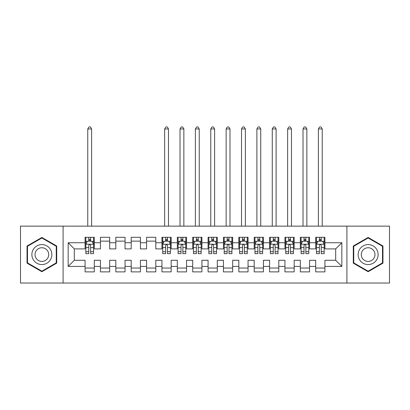 <?xml version="1.0" encoding="UTF-8"?>
<svg xmlns="http://www.w3.org/2000/svg" width="410" height="410" viewBox="0 0 410 410"><rect width="100%" height="100%" fill="white"/><g stroke="black" fill="none" stroke-linecap="round" stroke-linejoin="round"><path stroke-width="0.61" d="M346.911 283.028L389.5 283.028L389.5 226.141L346.911 226.141L346.911 283.028L63.089 283.028L63.089 226.141L20.5 226.141L20.5 283.028L63.089 283.028M346.911 226.141L63.089 226.141M68.162 266.423L68.162 242.746L85.075 242.746L85.075 248.896L74.312 248.896L74.312 260.273L68.162 266.423L85.075 266.423L85.075 271.881L94.3 271.881L94.3 266.423L100.45 266.423L100.45 271.881L109.675 271.881L109.675 266.423L115.825 266.423L115.825 271.881L125.05 271.881L125.05 266.423L131.2 266.423L131.2 271.881L140.425 271.881L140.425 266.423L146.575 266.423L146.575 271.881L155.8 271.881L155.8 266.423L161.95 266.423L161.95 271.881L171.175 271.881L171.175 266.423L177.325 266.423L177.325 271.881L186.55 271.881L186.55 266.423L192.7 266.423L192.7 271.881L201.925 271.881L201.925 266.423L208.075 266.423L208.075 271.881L217.3 271.881L217.3 266.423L223.45 266.423L223.45 271.881L232.675 271.881L232.675 266.423L238.825 266.423L238.825 271.881L248.05 271.881L248.05 266.423L254.2 266.423L254.2 271.881L263.425 271.881L263.425 266.423L269.575 266.423L269.575 271.881L278.8 271.881L278.8 266.423L284.95 266.423L284.95 271.881L294.175 271.881L294.175 266.423L300.325 266.423L300.325 271.881L309.55 271.881L309.55 266.423L315.7 266.423L315.7 271.881L324.925 271.881L324.925 260.273L335.687 260.273L335.687 248.896L324.925 248.896L324.925 242.746L341.837 242.746L341.837 266.423L324.925 266.423M324.925 242.746L324.925 237.287L315.7 237.287L315.7 242.746L309.55 242.746L309.55 237.287L300.325 237.287L300.325 242.746L294.175 242.746L294.175 237.287L284.95 237.287L284.95 242.746L278.8 242.746L278.8 237.287L269.575 237.287L269.575 242.746L263.425 242.746L263.425 237.287L254.2 237.287L254.2 242.746L248.05 242.746L248.05 237.287L238.825 237.287L238.825 242.746L232.675 242.746L232.675 237.287L223.45 237.287L223.45 242.746L217.3 242.746L217.3 237.287L208.075 237.287L208.075 242.746L201.925 242.746L201.925 237.287L192.7 237.287L192.7 242.746L186.55 242.746L186.55 237.287L177.325 237.287L177.325 242.746L171.175 242.746L171.175 237.287L161.95 237.287L161.95 242.746L155.8 242.746L155.8 237.287L146.575 237.287L146.575 242.746L140.425 242.746L140.425 237.287L131.2 237.287L131.2 242.746L125.05 242.746L125.05 237.287L115.825 237.287L115.825 242.746L109.675 242.746L109.675 237.287L100.45 237.287L100.45 242.746L94.3 242.746L94.3 237.287L85.075 237.287L85.075 242.746M309.55 266.423L309.55 260.273L315.7 260.273L315.7 266.423M341.837 242.746L335.687 248.896M294.175 266.423L294.175 260.273L300.325 260.273L300.325 266.423M315.7 242.746L315.7 248.896L309.55 248.896L309.55 242.746M278.8 266.423L278.8 260.273L284.95 260.273L284.95 266.423M300.325 242.746L300.325 248.896L294.175 248.896L294.175 242.746M263.425 266.423L263.425 260.273L269.575 260.273L269.575 266.423M284.95 242.746L284.95 248.896L278.8 248.896L278.8 242.746M248.05 266.423L248.05 260.273L254.2 260.273L254.2 266.423M269.575 242.746L269.575 248.896L263.425 248.896L263.425 242.746M232.675 266.423L232.675 260.273L238.825 260.273L238.825 266.423M254.2 242.746L254.2 248.896L248.05 248.896L248.05 242.746M217.3 266.423L217.3 260.273L223.45 260.273L223.45 266.423M238.825 242.746L238.825 248.896L232.675 248.896L232.675 242.746M201.925 266.423L201.925 260.273L208.075 260.273L208.075 266.423M223.45 242.746L223.45 248.896L217.3 248.896L217.3 242.746M186.55 266.423L186.55 260.273L192.7 260.273L192.7 266.423M208.075 242.746L208.075 248.896L201.925 248.896L201.925 242.746M171.175 266.423L171.175 260.273L177.325 260.273L177.325 266.423M192.7 242.746L192.7 248.896L186.55 248.896L186.55 242.746M155.8 266.423L155.8 260.273L161.95 260.273L161.95 266.423M177.325 242.746L177.325 248.896L171.175 248.896L171.175 242.746M140.425 266.423L140.425 260.273L146.575 260.273L146.575 266.423M161.95 242.746L161.95 248.896L155.8 248.896L155.8 242.746M125.05 266.423L125.05 260.273L131.2 260.273L131.2 266.423M146.575 242.746L146.575 248.896L140.425 248.896L140.425 242.746M109.675 266.423L109.675 260.273L115.825 260.273L115.825 266.423M131.2 242.746L131.2 248.896L125.05 248.896L125.05 242.746M94.3 266.423L94.3 260.273L100.45 260.273L100.45 266.423M115.825 242.746L115.825 248.896L109.675 248.896L109.675 242.746M74.312 260.273L85.075 260.273L85.075 266.423M100.45 242.746L100.45 248.896L94.3 248.896L94.3 242.746M315.7 241.131L316.469 241.131M324.156 241.131L324.925 241.131M300.325 241.131L301.094 241.131M308.781 241.131L309.55 241.131M284.95 241.131L285.719 241.131M293.406 241.131L294.175 241.131M269.575 241.131L270.344 241.131M278.031 241.131L278.8 241.131M254.2 241.131L254.969 241.131M262.656 241.131L263.425 241.131M238.825 241.131L239.594 241.131M247.281 241.131L248.05 241.131M223.45 241.131L224.219 241.131M231.906 241.131L232.675 241.131M208.075 241.131L208.844 241.131M216.531 241.131L217.3 241.131M192.7 241.131L193.469 241.131M201.156 241.131L201.925 241.131M177.325 241.131L178.094 241.131M185.781 241.131L186.55 241.131M161.95 241.131L162.719 241.131M170.406 241.131L171.175 241.131M146.575 241.131L155.8 241.131M131.2 241.131L140.425 241.131M115.825 241.131L125.05 241.131M100.45 241.131L109.675 241.131M85.075 241.131L85.844 241.131M93.531 241.131L94.3 241.131M85.075 268.037L94.3 268.037M100.45 268.037L109.675 268.037M115.825 268.037L125.05 268.037M131.2 268.037L140.425 268.037M146.575 268.037L155.8 268.037M161.95 268.037L171.175 268.037M177.325 268.037L186.55 268.037M192.7 268.037L201.925 268.037M208.075 268.037L217.3 268.037M223.45 268.037L232.675 268.037M238.825 268.037L248.05 268.037M254.2 268.037L263.425 268.037M269.575 268.037L278.8 268.037M284.95 268.037L294.175 268.037M300.325 268.037L309.55 268.037M315.7 268.037L324.925 268.037M68.162 242.746L74.312 248.896M335.687 260.273L341.837 266.423M56.708 246.02L41.871 237.451L27.034 246.02L27.034 263.148L41.871 271.717L56.708 263.148L56.708 246.02M353.292 246.02L353.292 263.148L368.129 271.717L382.966 263.148L382.966 246.02L368.129 237.451L353.292 246.02M90.61 239.286L88.765 239.286M93.495 244.206L91.994 241.208L87.381 241.208L85.844 244.283L85.844 253.662L88.765 253.662L88.765 251.735L85.844 251.735M85.844 244.283L85.844 237.287M92.086 241.393L93.531 241.393L93.531 253.662L90.61 253.662L90.61 245.436C89.995 244.252 89.38 244.252 88.765 245.436L88.765 251.735M93.531 241.393L93.531 237.287M88.765 241.208L88.765 237.287M90.61 237.287L90.61 241.208M93.531 244.283L85.885 244.206M90.61 241.131L88.765 241.131M91.609 226.141L91.609 128.971L87.766 128.971L87.766 226.141M87.766 128.971L88.919 126.972L90.456 126.972L91.609 128.971M50.527 249.587A9.994 9.994 0 0 0 36.874 245.928A9.994 9.994 0 0 0 33.215 259.581A9.994 9.994 0 0 0 46.868 263.24A9.994 9.994 0 0 0 50.527 249.587M47.796 251.166A6.842 6.842 0 0 0 38.453 248.66A6.842 6.842 0 0 0 35.947 258.003A6.842 6.842 0 0 0 45.29 260.509A6.842 6.842 0 0 0 47.796 251.166M41.871 271.184L27.496 262.882L27.496 246.287L41.871 237.984L56.247 246.287L56.247 262.882L41.871 271.184M376.785 249.587A9.994 9.994 0 0 0 363.132 245.928A9.994 9.994 0 0 0 359.473 259.581A9.994 9.994 0 0 0 373.126 263.24A9.994 9.994 0 0 0 376.785 249.587M374.053 251.166A6.842 6.842 0 0 0 364.71 248.66A6.842 6.842 0 0 0 362.204 258.003A6.842 6.842 0 0 0 371.547 260.509A6.842 6.842 0 0 0 374.053 251.166M368.129 271.184L353.753 262.882L353.753 246.287L368.129 237.984L382.504 246.287L382.504 262.882L368.129 271.184M167.485 239.286L165.64 239.286M170.37 244.206L168.869 241.208L164.256 241.208L162.719 244.283L162.719 253.662L165.64 253.662L165.64 251.735L162.719 251.735M162.719 244.283L162.719 237.287M168.961 241.393L170.406 241.393L170.406 253.662L167.485 253.662L167.485 245.436C166.87 244.252 166.255 244.252 165.64 245.436L165.64 251.735M170.406 241.393L170.406 237.287M165.64 241.208L165.64 237.287M167.485 237.287L167.485 241.208M170.406 244.283L162.76 244.206M167.485 241.131L165.64 241.131M168.484 226.141L168.484 128.971L164.641 128.971L164.641 226.141M164.641 128.971L165.794 126.972L167.331 126.972L168.484 128.971M182.86 239.286L181.015 239.286M185.745 244.206L184.244 241.208L179.631 241.208L178.094 244.283L178.094 253.662L181.015 253.662L181.015 251.735L178.094 251.735M178.094 244.283L178.094 237.287M184.336 241.393L185.781 241.393L185.781 253.662L182.86 253.662L182.86 245.436C182.245 244.252 181.63 244.252 181.015 245.436L181.015 251.735M185.781 241.393L185.781 237.287M181.015 241.208L181.015 237.287M182.86 237.287L182.86 241.208M185.781 244.283L178.135 244.206M182.86 241.131L181.015 241.131M183.859 226.141L183.859 128.971L180.016 128.971L180.016 226.141M180.016 128.971L181.169 126.972L182.706 126.972L183.859 128.971M198.235 239.286L196.39 239.286M201.12 244.206L199.619 241.208L195.006 241.208L193.469 244.283L193.469 253.662L196.39 253.662L196.39 251.735L193.469 251.735M193.469 244.283L193.469 237.287M199.711 241.393L201.156 241.393L201.156 253.662L198.235 253.662L198.235 245.436C197.62 244.252 197.005 244.252 196.39 245.436L196.39 251.735M201.156 241.393L201.156 237.287M196.39 241.208L196.39 237.287M198.235 237.287L198.235 241.208M201.156 244.283L193.51 244.206M198.235 241.131L196.39 241.131M199.234 226.141L199.234 128.971L195.391 128.971L195.391 226.141M195.391 128.971L196.544 126.972L198.081 126.972L199.234 128.971M213.61 239.286L211.765 239.286M216.495 244.206L214.994 241.208L210.381 241.208L208.844 244.283L208.844 253.662L211.765 253.662L211.765 251.735L208.844 251.735M208.844 244.283L208.844 237.287M215.086 241.393L216.531 241.393L216.531 253.662L213.61 253.662L213.61 245.436C212.995 244.252 212.38 244.252 211.765 245.436L211.765 251.735M216.531 241.393L216.531 237.287M211.765 241.208L211.765 237.287M213.61 237.287L213.61 241.208M216.531 244.283L208.885 244.206M213.61 241.131L211.765 241.131M214.609 226.141L214.609 128.971L210.766 128.971L210.766 226.141M210.766 128.971L211.919 126.972L213.456 126.972L214.609 128.971M228.985 239.286L227.14 239.286M231.87 244.206L230.369 241.208L225.756 241.208L224.219 244.283L224.219 253.662L227.14 253.662L227.14 251.735L224.219 251.735M224.219 244.283L224.219 237.287M230.461 241.393L231.906 241.393L231.906 253.662L228.985 253.662L228.985 245.436C228.37 244.252 227.755 244.252 227.14 245.436L227.14 251.735M231.906 241.393L231.906 237.287M227.14 241.208L227.14 237.287M228.985 237.287L228.985 241.208M231.906 244.283L224.26 244.206M228.985 241.131L227.14 241.131M229.984 226.141L229.984 128.971L226.141 128.971L226.141 226.141M226.141 128.971L227.294 126.972L228.831 126.972L229.984 128.971M244.36 239.286L242.515 239.286M247.245 244.206L245.744 241.208L241.131 241.208L239.594 244.283L239.594 253.662L242.515 253.662L242.515 251.735L239.594 251.735M239.594 244.283L239.594 237.287M245.836 241.393L247.281 241.393L247.281 253.662L244.36 253.662L244.36 245.436C243.745 244.252 243.13 244.252 242.515 245.436L242.515 251.735M247.281 241.393L247.281 237.287M242.515 241.208L242.515 237.287M244.36 237.287L244.36 241.208M247.281 244.283L239.635 244.206M244.36 241.131L242.515 241.131M245.359 226.141L245.359 128.971L241.516 128.971L241.516 226.141M241.516 128.971L242.669 126.972L244.206 126.972L245.359 128.971M259.735 239.286L257.89 239.286M262.62 244.206L261.119 241.208L256.506 241.208L254.969 244.283L254.969 253.662L257.89 253.662L257.89 251.735L254.969 251.735M254.969 244.283L254.969 237.287M261.211 241.393L262.656 241.393L262.656 253.662L259.735 253.662L259.735 245.436C259.12 244.252 258.505 244.252 257.89 245.436L257.89 251.735M262.656 241.393L262.656 237.287M257.89 241.208L257.89 237.287M259.735 237.287L259.735 241.208M262.656 244.283L255.01 244.206M259.735 241.131L257.89 241.131M260.734 226.141L260.734 128.971L256.891 128.971L256.891 226.141M256.891 128.971L258.044 126.972L259.581 126.972L260.734 128.971M275.11 239.286L273.265 239.286M277.995 244.206L276.494 241.208L271.881 241.208L270.344 244.283L270.344 253.662L273.265 253.662L273.265 251.735L270.344 251.735M270.344 244.283L270.344 237.287M276.586 241.393L278.031 241.393L278.031 253.662L275.11 253.662L275.11 245.436C274.495 244.252 273.88 244.252 273.265 245.436L273.265 251.735M278.031 241.393L278.031 237.287M273.265 241.208L273.265 237.287M275.11 237.287L275.11 241.208M278.031 244.283L270.385 244.206M275.11 241.131L273.265 241.131M276.109 226.141L276.109 128.971L272.266 128.971L272.266 226.141M272.266 128.971L273.419 126.972L274.956 126.972L276.109 128.971M290.485 239.286L288.64 239.286M293.37 244.206L291.869 241.208L287.256 241.208L285.719 244.283L285.719 253.662L288.64 253.662L288.64 251.735L285.719 251.735M285.719 244.283L285.719 237.287M291.961 241.393L293.406 241.393L293.406 253.662L290.485 253.662L290.485 245.436C289.87 244.252 289.255 244.252 288.64 245.436L288.64 251.735M293.406 241.393L293.406 237.287M288.64 241.208L288.64 237.287M290.485 237.287L290.485 241.208M293.406 244.283L285.76 244.206M290.485 241.131L288.64 241.131M291.484 226.141L291.484 128.971L287.641 128.971L287.641 226.141M287.641 128.971L288.794 126.972L290.331 126.972L291.484 128.971M305.86 239.286L304.015 239.286M308.745 244.206L307.244 241.208L302.631 241.208L301.094 244.283L301.094 253.662L304.015 253.662L304.015 251.735L301.094 251.735M301.094 244.283L301.094 237.287M307.336 241.393L308.781 241.393L308.781 253.662L305.86 253.662L305.86 245.436C305.245 244.252 304.63 244.252 304.015 245.436L304.015 251.735M308.781 241.393L308.781 237.287M304.015 241.208L304.015 237.287M305.86 237.287L305.86 241.208M308.781 244.283L301.135 244.206M305.86 241.131L304.015 241.131M306.859 226.141L306.859 128.971L303.016 128.971L303.016 226.141M303.016 128.971L304.169 126.972L305.706 126.972L306.859 128.971M321.235 239.286L319.39 239.286M324.12 244.206L322.619 241.208L318.006 241.208L316.469 244.283L316.469 253.662L319.39 253.662L319.39 251.735L316.469 251.735M316.469 244.283L316.469 237.287M322.711 241.393L324.156 241.393L324.156 253.662L321.235 253.662L321.235 245.436C320.62 244.252 320.005 244.252 319.39 245.436L319.39 251.735M324.156 241.393L324.156 237.287M319.39 241.208L319.39 237.287M321.235 237.287L321.235 241.208M324.156 244.283L316.51 244.206M321.235 241.131L319.39 241.131M322.234 226.141L322.234 128.971L318.391 128.971L318.391 226.141M318.391 128.971L319.544 126.972L321.081 126.972L322.234 128.971M85.844 241.393L87.289 241.393M93.531 251.735L90.61 251.735M88.765 247.614L85.844 247.614M93.531 247.614L90.61 247.614M90.61 240.265L88.765 240.265M162.719 241.393L164.164 241.393M170.406 251.735L167.485 251.735M165.64 247.614L162.719 247.614M170.406 247.614L167.485 247.614M167.485 240.265L165.64 240.265M178.094 241.393L179.539 241.393M185.781 251.735L182.86 251.735M181.015 247.614L178.094 247.614M185.781 247.614L182.86 247.614M182.86 240.265L181.015 240.265M193.469 241.393L194.914 241.393M201.156 251.735L198.235 251.735M196.39 247.614L193.469 247.614M201.156 247.614L198.235 247.614M198.235 240.265L196.39 240.265M208.844 241.393L210.289 241.393M216.531 251.735L213.61 251.735M211.765 247.614L208.844 247.614M216.531 247.614L213.61 247.614M213.61 240.265L211.765 240.265M224.219 241.393L225.664 241.393M231.906 251.735L228.985 251.735M227.14 247.614L224.219 247.614M231.906 247.614L228.985 247.614M228.985 240.265L227.14 240.265M239.594 241.393L241.039 241.393M247.281 251.735L244.36 251.735M242.515 247.614L239.594 247.614M247.281 247.614L244.36 247.614M244.36 240.265L242.515 240.265M254.969 241.393L256.414 241.393M262.656 251.735L259.735 251.735M257.89 247.614L254.969 247.614M262.656 247.614L259.735 247.614M259.735 240.265L257.89 240.265M270.344 241.393L271.789 241.393M278.031 251.735L275.11 251.735M273.265 247.614L270.344 247.614M278.031 247.614L275.11 247.614M275.11 240.265L273.265 240.265M285.719 241.393L287.164 241.393M293.406 251.735L290.485 251.735M288.64 247.614L285.719 247.614M293.406 247.614L290.485 247.614M290.485 240.265L288.64 240.265M301.094 241.393L302.539 241.393M308.781 251.735L305.86 251.735M304.015 247.614L301.094 247.614M308.781 247.614L305.86 247.614M305.86 240.265L304.015 240.265M316.469 241.393L317.914 241.393M324.156 251.735L321.235 251.735M319.39 247.614L316.469 247.614M324.156 247.614L321.235 247.614M321.235 240.265L319.39 240.265"/></g></svg>
